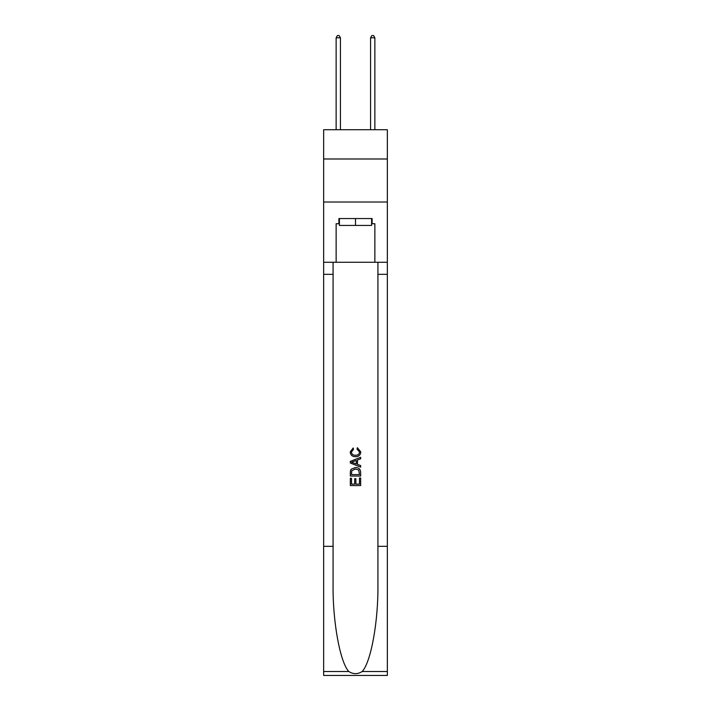<?xml version="1.0" encoding="UTF-8"?>
<svg xmlns="http://www.w3.org/2000/svg" width="711" height="711" viewBox="0 0 711 711"><rect width="100%" height="100%" fill="white"/><g stroke="black" fill="none" stroke-linecap="round" stroke-linejoin="round"><path stroke-width="1.07" d="M387.353 158.988L387.353 129.722L323.647 129.722L323.647 158.988L387.353 158.988L387.353 202.022L323.647 202.022L323.647 158.988M371.595 218.553L371.595 225.44L339.405 225.44L339.405 218.553M355.5 218.553L355.5 225.44M359.464 478.023L359.464 484.12L355.891 484.12L359.473 484.12L359.464 478.023L360.664 478.023L360.664 485.569L350.327 485.569L350.327 478.29L350.327 485.569M354.7 478.69L354.7 484.12L351.518 484.12L354.7 484.12L354.7 478.69L355.891 478.69L355.891 484.12M351.216 469.18L350.479 470.682L351.216 469.18L355.438 467.562C358.744 467.545 360.486 469.144 360.664 472.335L360.664 476.041L350.327 476.041L350.327 472.504L350.327 476.041M357.357 447.699L357.011 449.156L357.357 447.699L360.797 451.912C360.513 455.084 358.726 456.684 355.42 456.702L355.42 456.702C352.247 456.631 350.505 455.049 350.194 451.947L353.198 447.966L353.509 449.423L351.394 452.018C351.696 454.249 353.038 455.324 355.411 455.244C357.829 455.378 359.224 454.311 359.597 452.054L357.011 449.156M362.157 671.522L387.353 671.522L387.353 675.45L323.647 675.45L323.647 546.332L333.077 546.332L333.077 584.718C332.615 621.414 340.062 662.394 348.843 671.522C353.278 674.357 357.713 674.357 362.157 671.522C370.938 662.394 378.385 621.414 377.923 584.718L377.923 262.279M350.327 461.377L350.327 463.021L360.664 467.118L350.327 463.021L350.327 461.377L360.664 457.28L350.327 461.377M377.923 546.332L387.353 546.332L387.353 202.022M323.647 546.332L323.647 202.022M333.077 262.279L333.077 546.332M387.353 671.522L387.353 546.332M323.647 262.279L336.134 262.279L336.134 223.716L339.405 223.716M371.595 223.716L372.111 223.716L372.111 218.553L338.889 218.553L338.889 223.716M372.111 223.716L374.866 223.716L374.866 262.279L387.353 262.279M336.134 262.279L374.866 262.279M360.664 457.28L360.664 458.826L357.482 459.999L357.482 464.399L360.664 465.572L360.664 467.118M353.429 462.905L356.291 463.963L356.291 460.435L351.518 462.203L353.429 462.905M356.291 460.435L356.291 463.963M350.327 472.504L350.479 470.682M358.735 470.015L359.464 474.584L358.735 470.015L355.42 469.02L351.732 470.78L351.518 474.584L359.473 474.584L351.518 474.584M350.327 478.29L351.518 478.29L351.518 484.12M340.436 129.722L340.436 37.79L336.134 37.79L336.134 129.722M336.134 37.79L337.423 35.55L339.147 35.55L340.436 37.79M374.866 129.722L374.866 37.79L370.564 37.79L370.564 129.722M370.564 37.79L371.853 35.55L373.577 35.55L374.866 37.79M377.923 274.33L387.353 274.33M333.077 274.33L323.647 274.33M323.647 671.522L348.843 671.522"/></g></svg>
